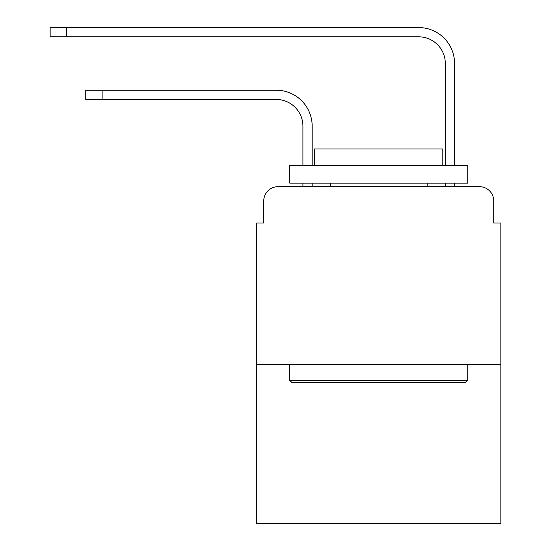 <?xml version="1.0" encoding="UTF-8"?>
<svg xmlns="http://www.w3.org/2000/svg" width="551" height="551" viewBox="0 0 551 551"><rect width="100%" height="100%" fill="white"/><g stroke="black" fill="none" stroke-linecap="round" stroke-linejoin="round"><path stroke-width="0.83" d="M263.75 200.922L263.75 222.99L263.75 200.922A14.236 14.236 0 0 1 277.993 186.679L302.912 186.679L302.912 183.118M500.845 364.679L256.635 364.679L256.635 523.45L500.845 523.45L500.845 222.99L493.724 222.99L493.724 200.922A14.236 14.236 0 0 0 479.487 186.679L277.993 186.679M256.635 364.679L256.635 222.99L263.75 222.99M312.169 183.118L312.169 186.679L312.169 183.118L312.169 186.679L323.203 186.679M434.271 186.679L445.311 186.679L445.311 183.118M454.568 183.118L454.568 186.679L454.568 183.118L454.568 186.679L479.487 186.679M493.724 222.99L493.724 200.922M312.169 165.321L312.169 126.158A35.953 35.953 0 0 0 276.209 90.206L102.128 90.206L102.128 99.462L85.756 99.462L85.756 90.206L102.128 90.206M102.128 99.462L276.209 99.462A26.703 26.703 0 0 1 302.912 126.158L302.912 165.321M454.568 165.321L454.568 63.503A35.953 35.953 0 0 0 418.608 27.55L66.533 27.55L66.533 36.807L50.155 36.807L50.155 27.55L66.533 27.55M66.533 36.807L418.608 36.807A26.703 26.703 0 0 1 445.311 63.503L445.311 165.321M465.602 382.477L291.878 382.477L289.736 380.342L467.737 380.342L465.602 382.477M289.736 165.321L467.737 165.321L467.737 183.118L289.736 183.118L289.736 165.321M442.818 165.321L442.818 148.942L314.662 148.942L314.662 165.321M289.736 364.679L289.736 380.342M467.737 364.679L467.737 380.342M330.325 183.118L330.325 186.679M427.156 183.118L427.156 186.679M276.209 99.462A26.703 26.703 0 0 1 302.912 126.158A26.703 26.703 0 0 0 276.209 99.462M418.608 36.807A26.703 26.703 0 0 1 445.311 63.503A26.703 26.703 0 0 0 418.608 36.807"/></g></svg>
